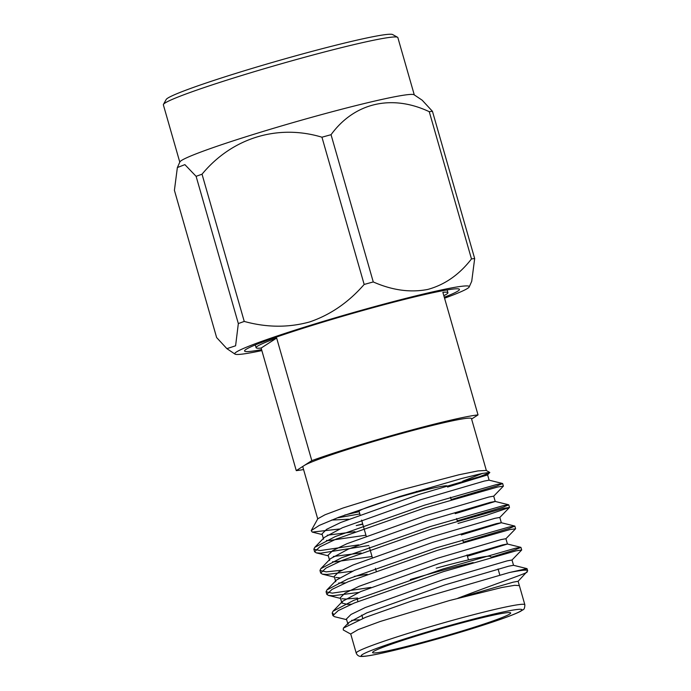 <?xml version="1.0" encoding="UTF-8"?>
<svg xmlns="http://www.w3.org/2000/svg" width="691" height="691" viewBox="0 0 691 691"><rect width="100%" height="100%" fill="white"/><g stroke="black" fill="none" stroke-linecap="round" stroke-linejoin="round"><path stroke-width="1.04" d="M397.55 37.271L392.626 34.55A117.98 6.737 164 0 0 298.771 54.978A117.98 6.737 164 0 0 166.186 99.478L163.447 104.401A121.97 6.962 -16 0 1 300.525 58.389A121.97 6.962 -16 0 1 397.55 37.271A121.97 6.962 -16 0 1 397.852 37.599L414.28 94.892M179.79 162.135L163.361 104.833A121.97 6.962 -16 0 1 163.447 104.401M177.535 167.196L179.885 161.936A121.97 6.962 -16 0 1 316.996 115.846A121.97 6.962 -16 0 1 414.099 94.771L422.192 100.212L432.454 111.32A141.327 8.076 164 0 0 429.258 111.692C391.866 94.045 354.397 102.665 331.049 134.702A141.327 8.076 164 0 0 326.506 135.946A141.327 8.076 164 0 0 321.946 137.207C277.86 123.87 232.116 137.82 202.031 174.201A141.327 8.076 164 0 0 196.114 176.335L184.886 164.631L177.362 167.55L174.408 190.319L216.629 337.554L226.89 348.653L235.596 345.794L238.335 323.569L196.114 176.335M432.454 111.32L474.674 258.555L471.72 281.306L469.206 286.938A121.97 6.962 -16 0 1 444.555 298.201M331.049 134.702L373.27 281.945C392.238 290.306 410.402 292.811 427.746 289.443C444.736 284.83 459.308 274.664 471.478 258.935L429.258 111.692M202.031 174.201L244.251 321.436C266.648 327.594 288.423 327.767 309.559 321.963C330.333 314.906 348.54 302.399 364.166 284.45L321.946 137.207M261.854 350.587A121.97 6.962 -16 0 1 234.983 354.094A121.97 6.962 -16 0 1 350.087 313.498A121.97 6.962 -16 0 1 469.206 286.938M474.674 258.555A141.327 8.076 164 0 0 471.478 258.935M373.27 281.945A141.327 8.076 164 0 0 364.166 284.45M244.251 321.436A141.327 8.076 164 0 0 238.335 323.569M261.578 349.62A111.761 6.383 -16 0 1 244.649 350.596A111.761 6.383 -16 0 1 370.246 308.436A111.761 6.383 -16 0 1 459.152 289.088A111.761 6.383 -16 0 1 444.278 297.234M446.913 485.842A45.882 2.617 164 0 0 410.679 493.866A45.882 2.617 164 0 0 359.078 511.34L360.063 514.778M491.672 557.222L490.213 556.419A67.856 3.878 164 0 0 436.228 568.166M410.299 579.542A71.847 4.103 -16 0 1 437.982 571.578A71.847 4.103 -16 0 1 473.214 562.586M357.195 598.933A71.847 4.103 -16 0 1 357.187 598.933L357.929 601.515M453.356 625.2A71.847 4.103 164 0 0 372.57 652.563A71.847 4.103 164 0 0 442.758 636.705A71.847 4.103 164 0 0 510.692 612.96A71.847 4.103 164 0 0 453.356 625.2M513.534 565.316L512.014 559.995L507.142 560.876L443.354 579.602L365.245 607.562L351.011 614.454L346.433 618.989L347.962 624.31L348.791 622.522L343.375 628.11L365.565 617.331L411.698 601.006L509.232 572.563A99.78 5.701 -16 0 1 527.639 570.697A99.78 5.701 -16 0 1 527.57 571.051L518.095 581.321M343.375 628.11L343.237 629.942L350.752 634.096M526.672 571.915C531.232 571.906 500.586 581.831 457.883 598.242L513.249 582.15L518.112 581.278L519.356 585.597L514.648 585.312L501.856 587.505L449.357 600.557L380.197 621.485L358.163 629.605L350.726 633.958L356.21 653.107A87.722 5.01 -16 0 1 454.851 619.697A87.722 5.01 -16 0 1 524.849 604.755C524.771 607.873 524.141 609.548 522.957 609.799L520.392 611.405C515.46 613.953 505.89 617.607 491.664 622.366L442.3 637.551C416.327 644.953 394.993 650.412 378.314 653.945C370.16 655.647 364.572 656.485 361.557 656.45C359.026 656.58 357.247 655.474 356.21 653.107M346.632 619.68L334.53 616.692L332.915 615.621L338.167 610.645L354.405 602.958L443.406 571.647L516.117 550.822L521.696 549.976L511.988 560.038M358.681 592.455L333.027 595.728L328.432 595.409L326.808 594.346L332.069 589.371L348.307 581.684L437.308 550.364L510.01 529.548L515.555 528.788L505.89 538.755M352.583 571.172L326.929 574.446L322.326 574.135L320.71 573.064L325.971 568.088L342.2 560.401L431.201 529.081L503.912 508.265L509.448 507.505L486.602 515.218L458.012 523.433M368.873 545.501L320.823 553.163L316.228 552.852L314.604 551.789L319.855 546.806L336.102 539.118L425.103 507.807L497.805 486.982L503.393 486.136L493.685 496.19M362.775 524.219L356.254 525.575A99.78 5.701 164 0 0 362.697 523.951M359.346 619.827L351.633 620.337M357.601 598.026L345.837 599.054L341.907 598.743M351.555 604.167L347.366 604.375L341.855 603.027L340.335 597.706L344.904 593.18L359.139 586.279L437.248 558.319L501.044 539.593L505.907 538.712L507.436 544.033L467.41 556.212M367.197 574.238L354.31 576.354M339.428 577.78L335.8 577.46M335.757 581.744L334.228 576.424L338.806 571.898L353.041 564.996L431.149 537.045L494.937 518.31L499.809 517.429L501.329 522.75L461.312 534.929M361.099 552.955L333.33 556.497M329.65 560.47L328.13 555.149L332.699 550.615L346.934 543.722L425.051 515.762L488.839 497.036L493.702 496.155L495.231 501.476L455.205 513.655M354.993 531.681L327.223 535.214M323.552 539.187L322.023 533.867L326.601 529.341L340.836 522.439L418.945 494.48L482.733 475.753L487.604 474.872L489.124 480.193M339.454 529.012L312.254 532.096L311.2 530.628L319.32 525.385L338.702 517.3L399.83 496.475L461.813 478.457L481.713 473.551L489.764 472.419L487.587 474.916L447.578 487.051M489.746 472.687L477.567 477.481L447.509 486.801M509.232 572.563L526.974 568.624L523.536 570.248M333.537 614.04L332.172 613.038L333.027 611.215L353.662 600.375L442.663 569.064L515.374 548.239L520.954 547.393L514.959 549.829L491.534 557.153M370.894 587.419L332.285 593.146L326.066 591.764L326.921 589.933L347.564 579.101L436.565 547.782L509.276 526.965L514.855 526.11L508.87 528.546L463.376 542.133M341.769 570.239L326.187 571.863L319.968 570.481L320.823 568.65L341.458 557.818L430.458 526.499L503.169 505.682L508.749 504.836L502.763 507.272L457.269 520.85M358.689 544.862L320.08 550.58L313.861 549.198L314.716 547.376L335.36 536.536L424.36 505.225L497.071 484.4L502.651 483.553L496.665 485.989L451.171 499.567M348.791 622.522L366.766 612.882L444.883 584.923L508.671 566.197L513.491 565.29L526.974 568.624M341.855 603.027L342.684 601.239L360.667 591.6L438.776 563.64L502.564 544.914L507.393 544.007L520.867 547.341M345.457 582.884L338.676 583.005M326.921 589.933L336.586 579.965L354.561 570.317L432.678 542.366L496.466 523.631L501.286 522.724L514.769 526.058M372.026 556.497L335.161 561.818L332.578 561.723M320.823 568.65L330.488 558.682L348.463 549.043L426.572 521.083L490.36 502.357L495.188 501.441L508.662 504.775M365.928 535.214L329.054 540.535L326.472 540.44M314.716 547.376L324.381 537.399L342.365 527.76L420.474 499.8L484.261 481.074L489.081 480.167L502.564 483.501M359.821 513.931L337.165 517.896M331.585 520.073L348.644 519.226M344.654 515.08L359.165 511.651M462.711 481.161L482.741 473.335M489.764 472.419L486.188 470.441L477.939 470.917L458.962 474.769L400.702 490.049L343.185 507.963L325.072 514.752L317.843 518.725M486.369 470.545L471.469 418.591A87.722 5.01 164 0 0 393.645 435.719A87.722 5.01 164 0 0 304.04 465.63A87.722 5.01 164 0 0 302.831 466.952L317.722 518.906M443.838 295.67A99.78 5.701 164 0 0 447.923 292.69A99.78 5.701 164 0 0 442.879 292.328L478.025 414.902A99.78 5.701 164 0 0 403.44 432.272A99.78 5.701 164 0 0 311.805 460.629L296.275 470.631A99.78 5.701 164 0 0 303.574 469.56M471.599 419.04L478.025 414.902M311.805 460.629L276.659 338.054A99.78 5.701 164 0 0 256.085 347.703A99.78 5.701 164 0 0 261.129 348.057L296.275 470.631M261.129 348.057L276.659 338.054M455.3 623.956A83.732 4.785 164 0 0 366.092 656.061A83.732 4.785 164 0 0 503.489 618.264A83.732 4.785 164 0 0 455.3 623.956M234.983 354.094L226.89 348.653M416.448 491.379L416.699 492.242M361.592 520.098L366.17 536.061M369.322 547.056L372.268 557.343M375.42 568.339L376.163 570.921M450.506 497.252L451.249 499.835M456.604 518.535L457.347 521.118M462.711 539.809L463.454 542.392M467.038 554.908L468.472 559.909M361.816 615.05L362.784 618.428M498.064 568.935L499.792 574.955M519.364 585.597L524.849 604.755M328.432 595.409L340.533 598.406M322.326 574.135L334.427 577.123M509.448 507.505L499.792 517.473M316.228 552.852L328.329 555.84M322.222 534.566L312.254 532.096M313.869 549.207L314.604 551.781M319.968 570.481L320.71 573.064M326.066 591.764L326.808 594.346M332.172 613.047L332.915 615.629M502.651 483.553L503.393 486.136M508.749 504.836L509.492 507.419M514.855 526.11L515.598 528.701M520.954 547.402L521.696 549.976M527.06 568.676L527.639 570.697M342.684 601.239L333.027 611.215M317.834 518.716L311.2 530.628M447.923 292.69L447.129 289.926M256.085 347.703L255.29 344.939"/></g></svg>
